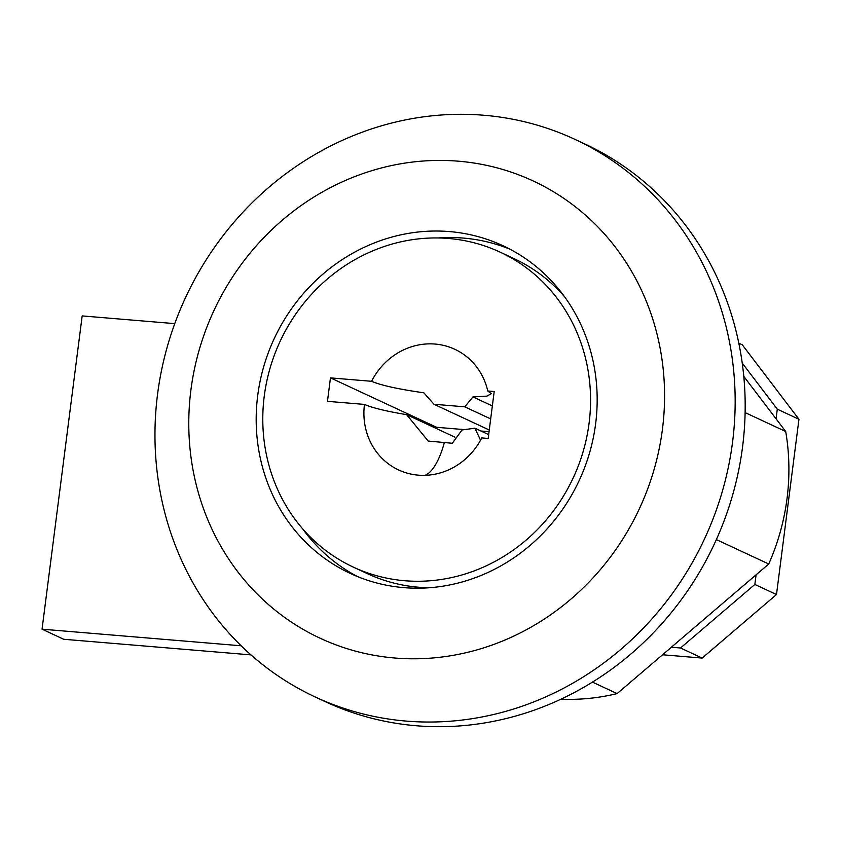 <?xml version="1.0" encoding="UTF-8"?>
<svg xmlns="http://www.w3.org/2000/svg" width="841" height="841" viewBox="0 0 841 841"><rect width="100%" height="100%" fill="white"/><g stroke="black" fill="none" stroke-linecap="round" stroke-linejoin="round"><path stroke-width="1.26" d="M454.992 437.183L406.624 414.666L428.195 441.052L452.3 443.27L462.045 429.961L474.871 428.206L480.158 439.349M371.585 381.299A66.555 61.929 115 0 1 454.771 349.267A66.555 61.929 115 0 1 487.78 390.991L494.193 391.528L488.179 438.445L481.767 437.909A66.555 61.929 115 0 1 418.282 475.154A66.555 61.929 115 0 1 398.581 469.94A66.555 61.929 115 0 1 364.468 404.416L327.464 401.336L330.471 377.872L371.585 381.299C381.078 385.357 398.487 389.194 423.843 392.81L433.967 404.258L489.262 430.003M315.228 696.989L325.236 701.657A307.575 286.171 -65 0 0 416.274 725.751A307.575 286.171 -65 0 0 732.301 496.211A307.575 286.171 -65 0 0 584.915 144.011L574.908 139.343A307.575 286.171 115 0 1 722.282 491.554A307.575 286.171 115 0 1 406.266 721.094A307.575 286.171 115 0 1 315.228 696.989A307.575 286.171 115 0 1 167.843 344.789A307.575 286.171 115 0 1 483.869 115.249A307.575 286.171 115 0 1 574.908 139.343M458.503 161.199A252.226 234.671 115 0 1 662.435 429.267A252.226 234.671 115 0 1 394.86 658.019A252.226 234.671 115 0 1 190.918 389.951A252.226 234.671 115 0 1 458.503 161.199M449.483 231.58A180.762 168.179 -65 0 0 263.759 366.476A180.762 168.179 -65 0 0 350.371 573.467A180.762 168.179 -65 0 0 403.869 587.638A180.762 168.179 -65 0 0 589.604 452.731A180.762 168.179 -65 0 0 502.981 245.74A180.762 168.179 -65 0 0 449.483 231.58M509.888 249.167A180.762 168.179 -65 0 0 463.454 238.087A180.762 168.179 -65 0 0 438.129 237.961M302.676 528.842A180.762 168.179 -65 0 0 357.436 576.548M353.325 567.118A173.751 161.661 115 0 1 270.066 368.148A173.751 161.661 115 0 1 448.6 238.476A173.751 161.661 115 0 1 500.027 252.09A173.751 161.661 115 0 1 583.286 451.06A173.751 161.661 115 0 1 404.752 580.732A173.751 161.661 115 0 1 353.325 567.118L367.296 573.625A173.751 161.661 -65 0 0 418.723 587.239A173.751 161.661 -65 0 0 429.194 587.754M564.647 296.873A173.751 161.661 -65 0 0 513.988 258.597L500.027 252.09M560.936 699.197A220.668 205.309 -65 0 0 617.136 693.594L592.474 682.114M716.343 539.596L768.737 563.996L617.136 693.594M768.737 563.996A220.668 205.309 -65 0 0 785.704 431.496L745.105 412.595M743.78 376.379L785.704 431.496M756.08 574.813L754.85 584.453L776.495 594.534L702.172 658.072L680.527 647.99L754.85 584.453M671.37 647.223L680.527 647.99M776.064 418.818L777.305 409.178L742.225 363.081M662.55 654.771L702.172 658.072M241.188 645.793L42.05 629.184L63.695 639.265L250.975 654.887M776.495 594.534L798.95 419.26L777.305 409.178M798.95 419.26L742.298 344.799L738.797 343.17M436.458 428.553L436.616 427.302L462.834 429.488M480.863 430.991L489.041 431.675M42.05 629.184L82.176 315.911L174.76 323.638M406.624 414.666C386.25 411.249 372.206 407.832 364.468 404.416M436.616 427.302L330.471 377.872M433.967 404.258L464.747 406.823L472.957 396.91L486.918 396.132L491.312 393.704L487.78 390.991M464.747 406.823L490.681 418.902M492.342 405.94L472.957 396.91M444.321 442.681A66.555 23.075 -85.2 0 1 425.031 475.333M488.663 434.629L474.871 428.195"/></g></svg>
